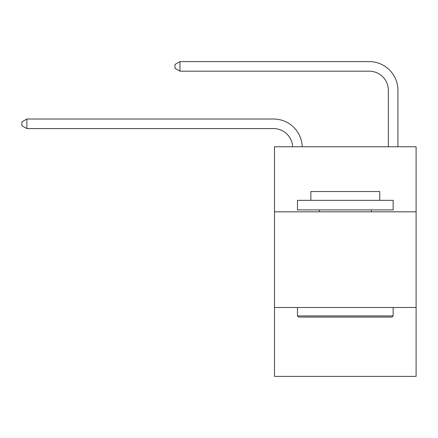 <?xml version="1.0" encoding="UTF-8"?>
<svg xmlns="http://www.w3.org/2000/svg" width="438" height="438" viewBox="0 0 438 438"><rect width="100%" height="100%" fill="white"/><g stroke="black" fill="none" stroke-linecap="round" stroke-linejoin="round"><path stroke-width="0.66" d="M416.1 211.822L416.1 146.763L274.495 146.763L274.495 211.822L416.1 211.822L416.1 376.395L274.495 376.395L274.495 211.822M416.1 307.503L274.495 307.503M273.536 128.58A19.135 19.135 -159.5 0 1 292.65 146.763A19.135 19.135 -30.5 0 0 273.536 128.58L26.877 128.58L21.9 125.711L21.9 121.884L26.877 119.016L273.536 119.016A28.705 28.705 20.5 0 1 302.225 146.763M388.353 146.763L388.353 90.31A19.135 19.135 0.3 0 0 369.218 71.175L179.963 71.175L174.986 68.306L174.986 64.479L179.963 61.605L369.218 61.605A28.705 28.705 0 0 1 397.923 90.31L397.923 146.763M388.353 90.31A19.135 19.135 0 0 0 369.218 71.175A19.135 19.135 0 0 1 388.353 90.31A19.135 19.135 0 0 0 369.218 71.175A19.135 19.135 0 0 1 388.353 90.31A19.135 19.135 0 0 0 369.218 71.175A19.135 19.135 0 0 1 388.353 90.31A19.135 19.135 0 0 0 369.218 71.175A19.135 19.135 0 0 1 388.353 90.31A19.135 19.135 0 0 0 369.218 71.175A19.135 19.135 0 0 1 388.353 90.31A19.135 19.135 0 0 0 369.218 71.175A19.135 19.135 0 0 1 388.353 90.31A19.135 19.135 0 0 0 369.218 71.175A19.135 19.135 0 0 1 388.353 90.31A19.135 19.135 0 0 0 369.218 71.175A19.135 19.135 0 0 1 388.353 90.31A19.135 19.135 0 0 0 369.218 71.175A19.135 19.135 0 0 1 388.353 90.31A19.135 19.135 0 0 0 369.218 71.175A19.135 19.135 0 0 1 388.353 90.31A19.135 19.135 0 0 0 369.218 71.175A19.135 19.135 0 0 1 388.353 90.31A19.135 19.135 0 0 0 369.218 71.175A19.135 19.135 0 0 1 388.353 90.31A19.135 19.135 0 0 0 369.218 71.175A19.135 19.135 0 0 1 388.353 90.31A19.135 19.135 0 0 0 369.218 71.175A19.135 19.135 0 0 1 388.353 90.31A19.135 19.135 0 0 0 369.218 71.175A19.135 19.135 0 0 1 388.353 90.31M179.963 61.605L369.218 61.605L179.963 61.605L369.218 61.605L179.963 61.605L369.218 61.605L179.963 61.605L369.218 61.605L179.963 61.605L369.218 61.605L179.963 61.605L369.218 61.605L179.963 61.605L369.218 61.605L179.963 61.605L369.218 61.605L179.963 61.605L369.218 61.605L179.963 61.605L369.218 61.605L179.963 61.605L369.218 61.605L179.963 61.605L369.218 61.605L179.963 61.605L369.218 61.605L179.963 61.605L369.218 61.605L179.963 61.605L369.218 61.605L179.963 61.605L179.963 71.175M298.606 317.074L297.457 315.924L393.138 315.924L391.988 317.074L298.606 317.074M393.138 200.341L393.138 209.911L297.457 209.911L297.457 200.341L393.138 200.341M310.854 200.341L310.854 191.537L379.741 191.537L379.741 200.341M393.138 307.503L393.138 315.924M297.457 307.503L297.457 315.924M371.32 209.911L371.32 211.822M319.275 209.911L319.275 211.822M26.877 119.016L26.877 128.58"/></g></svg>
